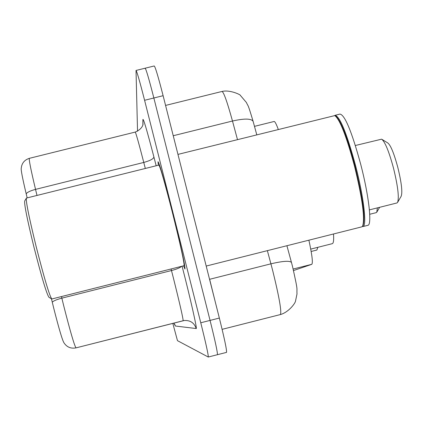 <?xml version="1.0" encoding="UTF-8"?>
<svg xmlns="http://www.w3.org/2000/svg" width="423" height="423" viewBox="0 0 423 423"><rect width="100%" height="100%" fill="white"/><g stroke="black" fill="none" stroke-linecap="round" stroke-linejoin="round"><path stroke-width="0.63" d="M308.885 240.185C312.084 254.879 313.057 262.921 311.799 264.317L293.525 270.546M254.482 126.361L274.014 121.507C274.823 121.205 276.245 123.844 278.286 129.427M226.49 352.385L226.522 352.391C226.929 350.387 224.539 338.939 219.352 318.054L163.114 95.698C158.181 76.5 155.209 66.585 154.205 65.972L145.216 68.188M226.522 352.391L217.401 354.707C217.702 352.729 215.254 341.298 210.062 320.412L153.856 97.988C148.928 78.778 146.014 68.854 145.115 68.209L145.068 68.537M172.404 211.986C164.267 180.193 159.476 163.442 158.028 161.734L158.339 165.224L158.028 161.734C159.476 163.442 164.267 180.193 172.404 211.986C180.917 246.212 185.105 265.226 184.978 269.033C185.105 265.226 180.917 246.212 172.404 211.986M61.457 296.571L63.667 305.591C70.276 331.59 74.395 345.681 76.024 347.87C70.863 348.822 66.855 347.146 63.995 342.857C62.377 340.304 58.961 328.771 53.747 308.256L51.442 298.781M172.806 323.357L177.48 340.668L208.253 357.023L217.401 354.707C217.702 352.729 215.254 341.298 210.062 320.412L153.856 97.988C148.928 78.778 146.014 68.854 145.115 68.209L136.106 70.43M26.184 193.787C22.477 178.157 20.833 169.649 21.256 168.254C21.747 163.215 24.46 159.905 29.388 158.324C28.748 159.18 30.794 169.533 35.532 189.377C30.488 190.715 27.373 192.185 26.184 193.787L27.172 197.89M183.556 265.824L184.978 269.033L183.556 265.824M208.28 357.028C208.47 355.077 205.964 343.661 200.761 322.77L144.587 100.283C139.675 81.063 136.819 71.117 136.021 70.451L137.538 131.215M51.648 298.902L48.989 297.316C46.683 294.128 41.666 277.356 33.925 247C27.014 218.675 23.958 203.294 24.761 200.862L26.242 198.392M26.48 198.059L158.868 165.092C160.232 166.72 164.721 182.429 172.341 212.209C180.314 244.261 184.243 262.08 184.132 265.681L51.802 298.992C49.438 295.693 44.203 278.133 36.098 246.318C28.849 216.639 25.634 200.55 26.448 198.054M206.202 266.062L361.829 226.844L362.574 226.22C365.107 218.739 362.426 198.752 354.527 166.26C346.463 136.275 339.88 119.386 334.783 115.59L177.961 154.395M362.712 225.982L362.982 225.528C365.498 218.109 362.844 198.324 355.029 166.17C347.098 136.671 340.6 119.958 335.534 116.034M362.294 226.564L362.934 226.564C367.106 226.22 363.759 197.076 355.669 165.975C346.738 133.113 339.849 116.23 334.99 115.315L334.656 115.548M362.934 226.564L367.915 225.311C372.171 224.946 368.904 195.78 360.814 164.684C351.873 131.833 344.925 114.966 339.976 114.078L335.365 115.225M397.668 202.268L401.157 196.298C402.643 192.322 401.527 182.688 397.816 167.402C393.966 153.211 390.603 145.047 387.722 142.916L382.138 139.484M369.395 209.887L396.97 202.95L397.551 202.464C399.28 197.811 397.937 186.39 393.522 168.211C388.949 151.334 384.983 141.652 381.62 139.167L355.373 145.501M310.736 249.105L332.325 243.659C333.52 243.251 333.911 240.026 333.509 233.982M369.713 214.276L376.306 212.616L376.761 212.23L377.379 207.878M311.159 251.479L316.875 250.035L317.863 247.307M293.16 269.028L311.799 264.317M222.123 329.343L280.412 314.553C281.766 311.714 279.249 297.29 272.861 271.275L270.91 263.825L209.644 279.286L215.286 301.969M163.114 95.698L144.587 100.283M219.352 318.054L200.761 322.77M237.477 139.585L232.481 121.02L173.24 135.73M221.916 91.479C230.133 89.454 241.068 95.032 240.312 95.328L246.445 102.551C248.592 107.601 247.159 101.504 253.123 121.359C251.325 118.472 244.446 118.361 232.481 121.02C227.109 101.52 223.587 91.675 221.916 91.479L165.573 105.422M286.916 245.721L291.479 262.514C289.919 260.542 283.061 260.98 270.91 263.825L267.368 250.649M206.556 267.452L209.554 279.307M182.08 266.194C190.207 297.655 197.451 329.744 196.209 328.539L175.381 326.022L173.784 323.109L174.836 324.594M175.381 326.022L174.858 324.637M196.209 328.539C194.236 322.812 190.234 320.142 184.195 320.528L76.029 347.87L183.148 320.74C183.106 318.154 179.849 303.888 173.372 277.937L171.088 268.965M52.262 302.181C53.536 300.853 56.73 299.51 61.843 298.157L171.489 270.54C176.708 269.155 180.092 267.748 181.641 266.305M145.316 168.47L143.772 162.443L35.532 189.377L36.997 195.442M142.884 124.674L142.9 119.519C143.381 118.191 147.056 130.686 153.914 157.002L156.177 165.763M153.914 157.002C153.512 158.874 150.128 160.687 143.772 162.443C138.681 142.747 135.831 132.626 135.212 132.082C143.55 128.587 143.133 122.934 142.974 124.341L142.9 119.519M184.195 320.528L183.143 320.74M291.479 262.514L292.531 266.511C298.516 293.382 296.549 286.741 297.004 293.916L295.534 300.991C295.328 303.27 288.592 312.317 280.412 314.553L222.123 329.348M253.123 121.359L256.772 134.784M29.388 158.324L135.212 132.082M379.653 207.307L376.835 212.103"/></g></svg>
